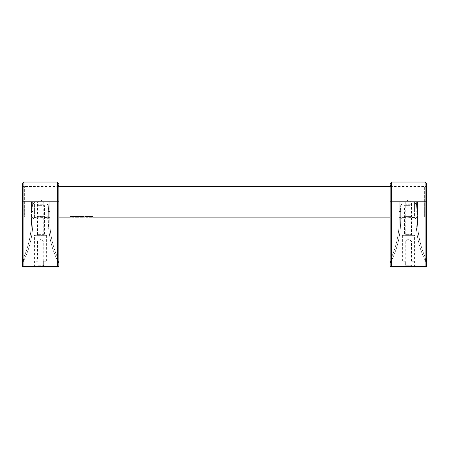 <?xml version="1.0" encoding="UTF-8"?>
<svg xmlns="http://www.w3.org/2000/svg" width="449" height="449" viewBox="0 0 449 449"><rect width="100%" height="100%" fill="white"/><g stroke="black" fill="none" stroke-linecap="round" stroke-linejoin="round"><path stroke-width="0.34" stroke-dasharray="2.25 1.68" d="M88.953 217.041L92.999 216.979L92.999 216.401C91.792 215.582 85.871 216.435 87.516 216.53C88.655 216.222 93.964 216.626 93.145 216.463L88.953 216.463L92.999 216.401C91.792 215.582 85.871 216.435 87.516 216.53C88.655 216.222 93.964 216.626 93.145 216.463L88.975 216.53L91.512 216.53L91.512 217.007M87.432 217.108L87.291 216.508L89.11 216.536L88.975 217.007M88.975 217.103L91.512 217.103M92.999 216.979C91.792 216.194 85.871 217.013 87.516 217.108C88.655 216.805 93.964 217.198 93.145 217.041L92.023 217.041M91.512 217.041L88.975 217.041M93.05 217.108L93.145 216.463M88.953 217.007L88.953 216.463M91.304 216.979L91.304 216.401M77.8 217.108L77.8 216.648L76.139 216.648L76.139 216.036L77.8 216.036L77.8 216.328L76.139 216.328M76.139 216.053L76.139 216.536L77.8 216.418L77.8 216.053L76.139 216.053L76.139 216.648L76.139 216.036M77.8 216.328L77.8 216.036M77.8 216.996L77.8 216.418M77.8 216.648L77.8 216.053M76.139 216.996L76.139 216.418M76.139 216.648L76.139 217.108M85.944 216.648L84.878 216.648L84.878 217.108M84.878 216.648L84.878 216.059L84.878 216.536L86.635 216.025L87.229 216.3L86.545 216.418L87.241 216.418L84.878 216.059M84.878 216.946L84.878 216.362M86.511 217.108L86.511 216.059M86.511 216.62L84.878 216.536M86.545 216.996L86.545 216.418M71.969 216.373L73.58 216.536L74.012 216.031L75.6 216.031L75.174 216.536L70.33 216.025L70.33 216.536L71.969 216.373L71.969 216.951L73.58 217.108M73.945 216.772L70.33 216.62L70.33 216.025M71.969 217.007L71.969 216.429M75.6 216.626L75.6 216.031M74.012 216.626L74.012 216.031M84.12 217.108L84.216 216.463L80.023 216.463L84.07 216.401C82.857 215.582 76.936 216.435 78.581 216.53C79.72 216.222 85.029 216.626 84.216 216.463C85.029 216.626 79.72 216.222 78.581 216.53C76.936 216.435 82.857 215.582 84.07 216.401L84.07 216.979C82.857 216.194 76.936 217.013 78.581 217.108C79.72 216.805 85.029 217.198 84.216 217.041L83.087 217.041M78.502 217.108L78.356 216.508L84.216 216.463M82.577 217.041L84.07 216.979M82.577 217.007L82.577 216.53L80.04 216.53L80.04 217.007L80.023 216.463M82.375 216.979L82.375 216.401M80.04 217.103L82.577 217.103M390.164 217.108L404.527 217.108L405.251 216.384L405.251 201.786L408.354 199.923L411.458 201.786L405.251 201.786L411.458 201.786L411.458 216.384L405.251 216.384L411.458 216.384L412.188 217.108C412.221 216.676 404.493 216.676 404.527 217.108L408.354 216.715L412.188 217.108L424.636 217.108L424.636 186.464L424.636 217.108C425.22 216.676 425.523 217.945 426.55 215.194L426.55 188.384L426.55 215.194M22.45 215.194L22.45 188.384L22.45 215.194C23.359 217.81 23.797 216.744 24.364 217.108L24.364 186.464L24.364 217.108L36.812 217.108L37.542 216.384L37.542 201.786L40.646 199.923L43.749 201.786L37.542 201.786L43.749 201.786L43.749 216.384L37.542 216.384L43.749 216.384L44.473 217.108C44.507 216.676 36.779 216.676 36.812 217.108L40.646 216.715L44.473 217.108L58.836 217.108M43.519 204.722L44.473 205.676L40.646 205.676L44.473 205.676L44.473 235.36L43.749 234.636L37.542 234.636L43.749 234.636L43.749 217.585L40.646 217.271L37.542 217.585L37.542 234.636L36.812 235.36L44.473 235.36L34.899 235.36L46.387 235.36L36.812 235.36L36.812 205.676L40.646 205.676L36.812 205.676L37.772 204.722L43.519 204.722L37.772 204.722M40.646 217.271L46.87 217.585L46.87 216.233L48.307 217.585C48.122 233.452 51.214 247.842 57.579 260.774L58.634 262.665L57.399 257.187C52.056 244.593 49.502 231.392 49.744 217.58C49.502 231.392 52.056 244.593 57.399 257.187L58.836 257.187L58.836 263.013L58.836 257.187L57.399 257.187L58.117 260.465L57.579 260.774L58.836 263.013L58.836 266.566L58.836 263.013L58.836 266.566L58.454 266.964L57.399 266.964L57.399 266.566L23.887 266.566L23.887 185.987A1.482 1.437 -90 0 1 22.45 184.505L22.45 257.187L23.887 257.187L23.168 260.465L23.887 257.187C29.23 244.593 31.784 231.392 31.548 217.58C31.784 231.392 29.23 244.593 23.887 257.187L22.45 257.187L22.45 263.013L22.45 201.786L22.45 266.566L22.45 263.013L23.168 260.465L23.707 260.774L22.45 263.013L22.45 266.566L22.45 263.423L23.168 260.465L23.707 260.774L22.652 262.665C29.561 249.807 32.996 235.276 32.962 219.067L34.421 217.585L34.421 216.233L32.985 217.585C33.164 233.452 30.072 247.842 23.707 260.774C30.072 247.842 33.164 233.452 32.985 217.585L32.985 211.457L34.242 210.643A1.392 0.78 180 0 1 34.421 210.632L34.421 201.786L31.548 201.786L31.548 211.462L32.985 211.462L32.3 201.786L31.548 201.786L31.548 211.462L32.985 211.462L34.242 210.643L34.298 206.164L32.985 201.786L32.3 201.786L32.985 211.423L32.962 219.067C32.771 218.455 33.254 217.967 34.421 217.585L34.421 216.233L32.985 217.585L32.985 211.462L32.962 219.05C33.119 218.102 33.608 217.619 34.421 217.585L37.542 217.585M57.399 266.964L34.421 266.964L46.87 266.964L46.87 235.36L34.421 235.36L46.87 235.36M49.744 209.683L49.744 211.462L48.307 211.462L47.05 210.643A1.392 0.78 0 0 0 46.87 210.632L46.87 201.786L49.744 201.786L49.744 211.462L48.307 211.462L48.992 201.786L49.744 201.786L49.744 209.683M46.87 210.632L46.87 201.786L48.992 201.786L48.307 211.462L47.05 210.643L46.993 206.164L48.307 201.786L46.993 206.164L47.05 210.643A1.392 0.78 180 0 0 46.87 210.632L46.87 216.233L48.307 217.585L48.307 211.423L48.307 217.585C48.122 233.452 51.214 247.842 57.579 260.774L58.117 260.465L58.634 262.665C51.73 249.807 48.296 235.276 48.324 219.067L46.87 217.585L46.87 210.632M34.421 210.632L34.421 201.786L32.985 201.786L34.298 206.164L34.242 210.643A1.392 0.78 -0 0 1 34.421 210.632L34.421 216.233L34.421 210.632M57.399 182.036L57.399 201.786L49.744 201.786L57.399 201.786L57.399 185.987A1.482 1.437 90 0 0 58.836 184.505L58.836 183.518M58.454 266.964A0.393 0.382 90 0 0 58.836 266.566L58.454 266.964L58.836 266.566L58.836 184.505M48.307 217.585L48.324 219.05C48.514 218.455 48.032 217.967 46.87 217.585C47.678 217.619 48.166 218.102 48.324 219.05L48.307 211.462L48.307 217.585L49.744 217.58L49.744 211.462L49.744 217.58L48.307 217.585M22.832 266.964L23.887 266.964L23.887 266.566L22.45 266.566A0.393 0.382 90 0 0 22.832 266.964L22.45 266.566M411.228 204.722L412.188 205.676L408.354 205.676L412.188 205.676L412.188 235.36L411.458 234.636L405.251 234.636L411.458 234.636L411.458 217.585L408.354 217.271L405.251 217.585L405.251 234.636L404.527 235.36L412.188 235.36L402.613 235.36L414.101 235.36L404.527 235.36L404.527 205.676L408.354 205.676L404.527 205.676L405.481 204.722L411.228 204.722L405.481 204.722M408.354 217.271L414.579 217.585L414.579 216.233L416.015 217.585C415.836 233.452 418.928 247.842 425.293 260.774L426.348 262.665L425.113 257.187C419.77 244.593 417.216 231.392 417.452 217.58C417.216 231.392 419.77 244.593 425.113 257.187L426.55 257.187L426.55 263.013L426.55 257.187L425.113 257.187L425.832 260.465L425.293 260.774L426.55 263.013L426.55 266.566L426.55 263.013L426.55 266.566L426.168 266.964L425.113 266.964L425.113 266.566L391.601 266.566L391.601 185.987A1.482 1.437 -90 0 1 390.164 184.505L390.164 257.187L391.601 257.187L390.883 260.465L391.601 257.187C396.944 244.593 399.498 231.392 399.256 217.58C399.498 231.392 396.944 244.593 391.601 257.187L390.164 257.187L390.164 263.013L390.164 201.786L390.164 266.566L390.164 263.013L390.883 260.465L391.421 260.774L390.164 263.013L390.164 266.566L390.164 263.423L390.883 260.465L391.421 260.774L390.366 262.665C397.27 249.807 400.704 235.276 400.676 219.067L402.13 217.585L402.13 216.233L400.693 217.585C400.878 233.452 397.786 247.842 391.421 260.774C397.786 247.842 400.878 233.452 400.693 217.585L400.693 211.457L401.95 210.643A1.392 0.78 180 0 1 402.13 210.632L402.13 201.786L399.256 201.786L399.256 211.462L400.693 211.462L400.008 201.786L399.256 201.786L399.256 211.462L400.693 211.462L401.95 210.643L402.007 206.164L400.693 201.786L400.008 201.786L400.693 211.423L400.676 219.067C400.486 218.455 400.968 217.967 402.13 217.585L402.13 216.233L400.693 217.585L400.693 211.462L400.676 219.05C400.834 218.102 401.322 217.619 402.13 217.585L405.251 217.585M425.113 266.964L402.13 266.964L414.579 266.964L414.579 235.36L402.13 235.36L414.579 235.36M417.452 209.683L417.452 211.462L416.015 211.462L414.758 210.643A1.392 0.78 0 0 0 414.579 210.632L414.579 201.786L417.452 201.786L417.452 211.462L416.015 211.462L416.7 201.786L417.452 201.786L417.452 209.683M414.579 210.632L414.579 201.786L416.7 201.786L416.015 211.462L414.758 210.643L414.702 206.164L416.015 201.786L414.702 206.164L414.758 210.643A1.392 0.78 180 0 0 414.579 210.632L414.579 216.233L416.015 217.585L416.015 211.423L416.015 217.585C415.836 233.452 418.928 247.842 425.293 260.774L425.832 260.465L426.348 262.665C419.439 249.807 416.004 235.276 416.038 219.067L414.579 217.585L414.579 210.632M402.13 210.632L402.13 201.786L400.693 201.786L402.007 206.164L401.95 210.643A1.392 0.78 -0 0 1 402.13 210.632L402.13 216.233L402.13 210.632M425.113 185.987A1.482 1.437 90 0 0 426.55 184.505L426.55 266.566L425.113 266.566L425.113 185.987L391.601 185.987L391.601 257.187L391.601 201.786L425.113 201.786L425.113 185.987M416.015 217.585L416.038 219.05C416.229 218.455 415.746 217.967 414.579 217.585C415.392 217.619 415.881 218.102 416.038 219.05L416.015 211.462L416.015 217.585L417.452 217.58L417.452 211.462L417.452 217.58L416.015 217.585M426.168 266.964L426.55 266.566L426.168 266.964A0.393 0.382 90 0 0 426.55 266.566M390.546 266.964L390.164 266.566A0.393 0.382 90 0 0 390.546 266.964L390.164 266.566L390.546 266.964M35.106 261.217L35.106 266.004L37.132 266.004L37.946 265.28L37.946 261.217L35.106 261.217L37.946 261.217L37.542 261.217L37.946 261.217L37.946 265.28L37.132 266.004L35.106 266.004L35.106 261.217M46.18 261.217L43.345 261.217L46.18 261.217L46.18 266.004L44.154 266.004L43.345 265.28L43.345 261.217L43.749 261.217L43.345 261.217L43.345 265.28L44.154 266.004L46.18 266.004L46.18 261.217M35.106 266.004L46.18 266.004L35.106 266.004M44.154 266.004L37.132 266.004L44.154 266.004M37.946 265.28L43.345 265.28L37.946 265.28M40.646 241.107L37.542 241.107L40.646 241.107M402.82 261.217L402.82 266.004L404.846 266.004L405.655 265.28L405.655 261.217L402.82 261.217L405.655 261.217L405.251 261.217L405.655 261.217L405.655 265.28L404.846 266.004L402.82 266.004L402.82 261.217M413.894 261.217L411.054 261.217L413.894 261.217L413.894 266.004L411.868 266.004L411.054 265.28L411.054 261.217L411.458 261.217L411.054 261.217L411.054 265.28L411.868 266.004L413.894 266.004L413.894 261.217M402.82 266.004L413.894 266.004L402.82 266.004M411.868 266.004L404.846 266.004L411.868 266.004M405.655 265.28L411.054 265.28L405.655 265.28M408.354 241.107L405.251 241.107L408.354 241.107M85.697 216.676L85.697 216.087M86.635 216.62L86.635 216.025M86.988 216.62L86.988 216.3M72.115 216.62L72.115 216.025M72.115 216.951L72.115 216.373M73.473 217.08L73.473 216.502M31.548 217.58L32.985 217.585L31.548 217.58L31.548 211.462L31.548 217.58M58.836 201.786L57.399 201.786L58.836 201.786L57.399 201.786L57.399 257.187L57.399 185.987L23.887 185.987L23.887 257.187L23.887 201.786L57.399 201.786L57.399 266.566L58.836 266.566M23.887 182.036L23.887 201.786L22.45 201.786M22.815 261.997L22.45 262.648L22.815 261.997M399.256 217.58L400.693 217.585L399.256 217.58L399.256 211.462L399.256 217.58M417.452 201.786L425.113 201.786L417.452 201.786M425.113 182.036L425.113 201.786L426.55 201.786M391.601 182.036L391.601 201.786L390.164 201.786M390.523 261.997L390.164 262.648L390.523 261.997M390.164 266.566L391.601 266.566L391.601 266.964M93.196 217.08L93.196 216.508M76.139 216.536L77.8 216.536M70.33 216.536L71.969 216.536M73.58 216.536L75.168 216.536M84.26 217.08L84.26 216.508M22.45 188.384C23.359 185.763 23.797 186.835 24.364 186.464L58.836 186.464M390.164 186.464L424.636 186.464C425.22 186.896 425.523 185.628 426.55 188.384M34.421 266.964L34.421 235.36M402.13 266.964L402.13 235.36M34.899 235.36L34.899 261.217M46.387 235.36L46.387 261.217M43.749 261.217L43.749 241.107L40.646 239.244L37.542 241.107L37.542 261.217M402.613 235.36L402.613 261.217M414.101 235.36L414.101 261.217M411.458 261.217L411.458 241.107L408.354 239.244L405.251 241.107L405.251 261.217"/><path stroke-width="0.67" d="M91.512 217.007L88.975 217.007M91.512 217.103L88.975 217.103M92.023 217.041L91.512 217.041M92.999 216.979C91.792 216.194 85.871 217.013 87.516 217.108C88.655 216.805 93.964 217.198 93.145 217.041M76.139 216.912L77.8 216.631L76.139 216.631M77.8 216.912L77.8 216.631M70.33 217.007L73.58 217.108L74.012 216.626L75.6 216.626L75.174 217.108L78.502 217.108M84.12 217.108L87.229 216.62M87.229 216.884L86.511 217.108L87.432 217.108M86.511 216.648L85.944 216.648M86.511 217.097L86.511 216.62M86.545 216.957L86.545 216.62M75.174 217.108L73.945 216.772M84.07 216.979C82.857 216.194 76.936 217.013 78.581 217.108C79.72 216.805 85.029 217.198 84.216 217.041M83.087 217.041L82.577 217.041M80.04 217.041L82.577 217.103L80.04 217.103M23.887 182.036L23.887 266.964L22.832 266.964L22.45 266.566L22.45 183.518L23.887 182.036L57.399 182.036L58.836 183.518L58.836 266.566L58.454 266.964L23.887 266.964L46.87 266.964M58.836 183.518L58.836 184.505M390.546 266.964L391.601 266.964L390.546 266.964L390.164 266.566L390.164 183.518L391.601 182.036L425.113 182.036L426.55 183.518L426.55 266.566L426.168 266.964L391.601 266.964L414.579 266.964M75.028 217.058L75.028 216.626M22.45 201.786L57.399 201.786L57.399 266.566L22.45 266.566M57.399 182.036L57.399 201.786L58.836 201.786M58.836 266.566L57.399 266.566L57.399 266.964M390.164 201.786L425.113 201.786L425.113 266.566L391.601 266.566L391.601 182.036M425.113 182.036L425.113 201.786L426.55 201.786M426.55 266.566L425.113 266.566L425.113 266.964M390.164 266.566L391.601 266.566L391.601 266.964M58.836 217.108L70.33 217.108M93.05 217.108L390.164 217.108M58.836 186.464L390.164 186.464"/></g></svg>
